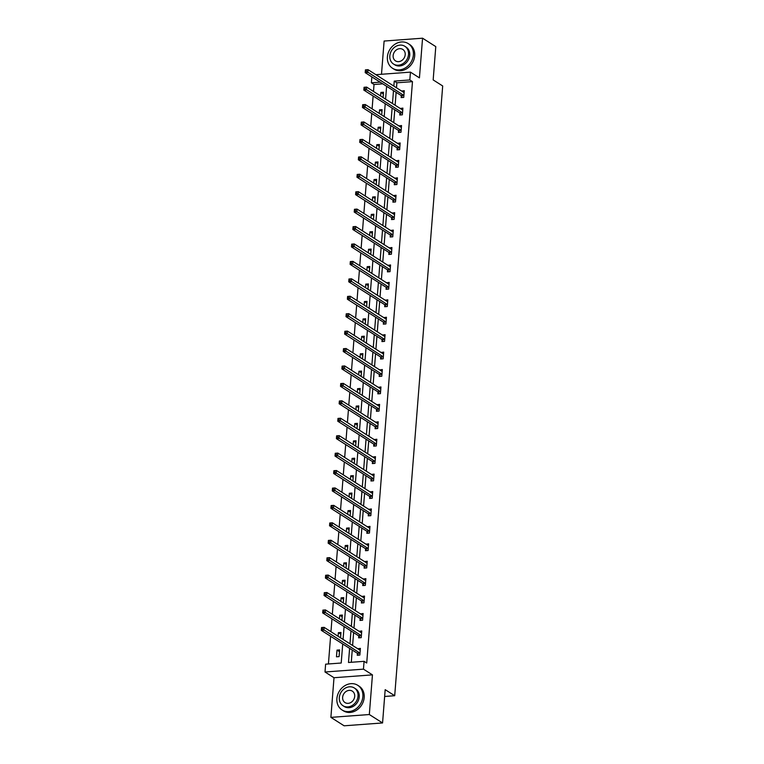 <?xml version="1.0" encoding="UTF-8"?>
<svg xmlns="http://www.w3.org/2000/svg" width="764" height="764" viewBox="0 0 764 764"><rect width="100%" height="100%" fill="white"/><g stroke="black" fill="none" stroke-linecap="round" stroke-linejoin="round"><path stroke-width="1.15" d="M382.774 83.839L374.026 84.489L371.38 82.799L371.848 76.887M384.645 696.472L394.702 695.717L442.69 85.969L433.169 79.914L435.786 46.623L422.559 38.2L384.111 41.046L381.494 74.28M394.702 695.717L385.18 689.663L382.563 722.954L344.115 725.8L330.888 717.377L369.327 714.531L372.45 674.87L363.454 669.149L325.006 671.995L325.626 664.174L341.212 663.018L342.711 643.966M372.45 674.87L334.002 677.725L330.888 717.377M334.002 677.725L325.006 671.995M374.026 84.489L373.481 91.451M373.118 95.997L372.106 108.87M371.753 113.425L370.731 126.299M370.378 130.854L369.365 143.727M369.002 148.283L367.99 161.156M367.637 165.712L366.624 178.585M366.262 183.14L365.249 196.014M364.886 200.56L363.874 213.442M363.521 217.988L362.508 230.871M362.146 235.417L361.133 248.3M360.78 252.846L359.758 265.729M359.405 270.275L358.392 283.148M358.029 287.703L357.017 300.577M356.664 305.132L355.652 318.005M355.289 322.561L354.276 335.434M353.913 339.99L352.901 352.863M352.548 357.418L351.536 370.292M351.173 374.837L350.16 387.72M349.807 392.266L348.785 405.149M348.432 409.695L347.419 422.578M347.057 427.124L346.044 440.007M345.691 444.553L344.679 457.435M344.316 461.981L343.303 474.855M342.95 479.41L341.928 492.283M341.575 496.839L340.563 509.712M340.2 514.267L339.187 527.141M338.834 531.696L337.822 544.57M337.459 549.125L336.447 561.998M336.084 566.544L335.071 579.427M334.718 583.973L333.706 596.856M333.343 601.402L332.33 614.285M331.977 618.83L330.955 631.713M330.602 636.259L328.424 663.973M382.563 722.954L369.327 714.531M339.073 656.62L339.598 649.916L337 650.107L336.475 656.811L339.073 656.62M340.553 637.816L340.973 632.487L338.376 632.678L338.089 636.25M341.919 620.387L342.339 615.058L339.741 615.249L339.464 618.821M343.294 602.958L343.714 597.629L341.116 597.83L340.83 601.392M344.669 585.53L345.08 580.21L342.482 580.401L342.205 583.963M346.035 568.101L346.455 562.781L343.857 562.972L343.58 566.535M347.41 550.672L347.83 545.353L345.232 545.544L344.946 549.106M348.776 533.243L349.196 527.924L346.598 528.115L346.321 531.677M350.151 515.815L350.571 510.495L347.973 510.686L347.696 514.248M351.526 498.386L351.946 493.066L349.349 493.257L349.062 496.829M352.892 480.967L353.312 475.638L350.714 475.829L350.437 479.4M354.267 463.538L354.687 458.209L352.089 458.4L351.803 461.972M355.642 446.109L356.053 440.78L353.455 440.971L353.178 444.543M357.008 428.68L357.428 423.351L354.83 423.552L354.553 427.114M358.383 411.252L358.803 405.923L356.205 406.123L355.919 409.685M359.748 393.823L360.169 388.504L357.571 388.695L357.294 392.257M361.124 376.394L361.544 371.075L358.946 371.266L358.669 374.828M362.499 358.965L362.919 353.646L360.322 353.837L360.035 357.399M363.865 341.537L364.285 336.217L361.687 336.408L361.41 339.97M365.24 324.108L365.66 318.789L363.062 318.98L362.776 322.551M366.615 306.689L367.026 301.36L364.428 301.551L364.151 305.123M367.981 289.26L368.401 283.931L365.803 284.122L365.526 287.694M369.356 271.831L369.776 266.502L367.178 266.693L366.892 270.265M370.721 254.402L371.142 249.074L368.544 249.274L368.267 252.836M372.097 236.974L372.517 231.645L369.919 231.845L369.642 235.407M373.472 219.545L373.892 214.226L371.294 214.417L371.008 217.979M374.837 202.116L375.258 196.797L372.66 196.988L372.383 200.55M376.213 184.687L376.633 179.368L374.035 179.559L373.749 183.121M377.588 167.259L377.999 161.939L375.401 162.13L375.124 165.692M378.954 149.83L379.374 144.511L376.776 144.702L376.499 148.273M380.329 132.401L380.749 127.082L378.151 127.273L377.865 130.845M381.694 114.982L382.115 109.653L379.517 109.844L379.24 113.416M383.07 97.553L383.49 92.224L380.892 92.415L380.615 95.987M349.597 648.349L348.489 662.484L364.075 661.328L366.72 663.009L412.474 81.643L396.888 82.789L396.497 87.793M396.134 92.339L395.122 105.222M394.759 109.768L393.746 122.651M393.393 127.196L392.381 140.07M392.018 144.625L391.006 157.499M390.652 162.054L389.63 174.927M389.277 179.483L388.265 192.356M387.902 196.911L386.89 209.785M386.536 214.34L385.524 227.214M385.161 231.759L384.149 244.642M383.786 249.188L382.774 262.071M382.42 266.617L381.408 279.5M381.045 284.046L380.033 296.929M379.679 301.474L378.657 314.348M378.304 318.903L377.292 331.777M376.929 336.332L375.917 349.205M375.563 353.761L374.551 366.634M374.188 371.189L373.176 384.063M372.813 388.618L371.801 401.492M371.447 406.037L370.435 418.92M370.072 423.466L369.06 436.349M368.706 440.895L367.685 453.778M367.331 458.324L366.319 471.207M365.956 475.752L364.944 488.635M364.59 493.181L363.578 506.054M363.215 510.61L362.203 523.483M361.84 528.039L360.828 540.912M360.474 545.467L359.462 558.341M359.099 562.896L358.087 575.769M357.733 580.325L356.712 593.198M356.358 597.744L355.346 610.627M354.983 615.173L353.971 628.056M353.617 632.602L352.605 645.484M352.242 650.03L351.278 662.273M357.399 653.468L357.256 655.273L359.854 655.082L360.379 648.378L357.762 648.77M358.765 636.04L358.622 637.844L361.219 637.654L361.754 630.949L359.137 631.341M360.14 618.611L359.997 620.416L362.594 620.225L363.12 613.521L360.512 613.912M361.515 601.182L361.372 602.987L363.97 602.796L364.495 596.092L361.878 596.483M362.881 583.753L362.738 585.558L365.335 585.367L365.87 578.663L363.253 579.055M364.256 566.325L364.113 568.13L366.71 567.938L367.236 561.234L364.619 561.626M365.622 548.896L365.488 550.71L368.086 550.51L368.611 543.815L365.994 544.197M366.997 531.467L366.854 533.282L369.451 533.091L369.977 526.386L367.369 526.768M368.372 514.038L368.229 515.853L370.827 515.662L371.352 508.958L368.735 509.349M369.738 496.619L369.595 498.424L372.192 498.233L372.727 491.529L370.11 491.921M371.113 479.19L370.97 480.995L373.567 480.804L374.093 474.1L371.485 474.492M372.488 461.762L372.345 463.567L374.943 463.376L375.468 456.671L372.851 457.063M373.854 444.333L373.711 446.138L376.308 445.947L376.833 439.243L374.226 439.634M375.229 426.904L375.086 428.709L377.683 428.518L378.209 421.814L375.592 422.206M376.595 409.475L376.451 411.28L379.049 411.089L379.584 404.385L376.967 404.777M377.97 392.047L377.827 393.852L380.424 393.661L380.949 386.956L378.342 387.348M379.345 374.618L379.202 376.432L381.799 376.232L382.325 369.537L379.708 369.919M380.711 357.189L380.567 359.004L383.165 358.803L383.7 352.108L381.083 352.49M382.086 339.76L381.943 341.575L384.54 341.384L385.066 334.68L382.458 335.071M383.461 322.332L383.318 324.146L385.916 323.955L386.441 317.251L383.824 317.643M384.827 304.912L384.684 306.717L387.281 306.526L387.806 299.822L385.199 300.214M386.202 287.484L386.059 289.289L388.656 289.098L389.182 282.393L386.565 282.785M387.568 270.055L387.424 271.86L390.022 271.669L390.557 264.965L387.94 265.356M388.943 252.626L388.8 254.431L391.397 254.24L391.922 247.536L389.315 247.928M390.318 235.197L390.175 237.002L392.772 236.811L393.298 230.107L390.681 230.499M391.684 217.769L391.54 219.574L394.138 219.383L394.673 212.678L392.056 213.07M393.059 200.34L392.916 202.154L395.513 201.954L396.038 195.25L393.431 195.641M394.425 182.911L394.291 184.726L396.888 184.525L397.414 177.831L394.797 178.213M395.8 165.482L395.656 167.297L398.254 167.106L398.779 160.402L396.172 160.793M397.175 148.054L397.032 149.868L399.629 149.677L400.155 142.973L397.538 143.365M398.541 130.634L398.397 132.439L400.995 132.248L401.53 125.544L398.913 125.936M399.916 113.206L399.773 115.011L402.37 114.82L402.895 108.116L400.288 108.507M401.291 95.777L401.148 97.582L403.745 97.391L404.271 90.687L401.654 91.078M375.907 74.691L410.44 72.131L419.436 77.861L422.559 38.2M410.44 72.131L409.829 79.953L394.243 81.108L393.842 86.103M412.474 81.643L409.829 79.953M364.075 661.328L363.454 669.149M380.128 82.159L371.38 82.799M343.065 639.42L344.087 626.537M344.44 621.991L345.452 609.109M345.815 604.563L346.827 591.68M347.181 587.134L348.193 574.251M348.556 569.705L349.568 556.822M349.931 552.276L350.943 539.403M351.297 534.848L352.309 521.974M352.672 517.419L353.684 504.546M354.038 499.99L355.059 487.117M355.413 482.561L356.425 469.688M356.788 465.133L357.8 452.259M358.154 447.714L359.166 434.831M359.529 430.285L360.541 417.402M360.904 412.856L361.916 399.973M362.27 395.427L363.282 382.544M363.645 377.999L364.657 365.125M365.011 360.57L366.032 347.696M366.386 343.141L367.398 330.268M367.761 325.712L368.773 312.839M369.127 308.284L370.139 295.41M370.502 290.855L371.514 277.981M371.877 273.436L372.889 260.553M373.243 256.007L374.255 243.124M374.618 238.578L375.63 225.695M375.983 221.149L377.005 208.266M377.359 203.721L378.371 190.838M378.734 186.292L379.746 173.418M380.1 168.863L381.112 155.99M381.475 151.434L382.487 138.561M382.85 134.006L383.862 121.132M384.216 116.577L385.228 103.703M385.591 99.148L386.603 86.275M393.489 90.658L392.476 103.532M392.113 108.087L391.101 120.96M390.748 125.516L389.736 138.389M389.373 142.944L388.36 155.818M387.997 160.373L386.985 173.247M386.632 177.792L385.619 190.675M385.257 195.221L384.244 208.104M383.891 212.65L382.869 225.533M382.516 230.079L381.503 242.962M381.141 247.507L380.128 260.381M379.775 264.936L378.763 277.809M378.4 282.365L377.387 295.238M377.024 299.794L376.012 312.667M375.659 317.222L374.647 330.096M374.284 334.651L373.271 347.524M372.918 352.07L371.896 364.953M371.543 369.499L370.53 382.382M370.168 386.928L369.155 399.811M368.802 404.357L367.79 417.239M367.427 421.785L366.414 434.668M366.061 439.214L365.039 452.087M364.686 456.643L363.674 469.516M363.311 474.072L362.298 486.945M361.945 491.5L360.933 504.374M360.57 508.929L359.558 521.802M359.195 526.358L358.182 539.231M357.829 543.777L356.817 556.66M356.454 561.206L355.441 574.089M355.088 578.635L354.066 591.517M353.713 596.063L352.701 608.946M352.338 613.492L351.325 626.365M350.972 630.921L349.96 643.794M396.888 82.789L394.243 81.108M360.035 650.002L357.781 648.569M339.455 651.673L337 650.107M340.83 634.244L338.376 632.678M361.41 632.573L359.156 631.14M342.205 616.815L339.741 615.249M362.776 615.144L360.522 613.712M343.571 599.387L341.116 597.83M364.151 597.725L361.897 596.283M344.946 581.967L342.482 580.401M365.517 580.296L363.263 578.854M346.321 564.539L343.857 562.972M366.892 562.867L364.638 561.435M347.687 547.11L345.232 545.544M368.267 545.439L366.013 544.006M349.062 529.681L346.598 528.115M369.633 528.01L367.379 526.577M350.428 512.252L347.973 510.686M371.008 510.581L368.754 509.149M351.803 494.824L349.349 493.257M372.383 493.152L370.129 491.72M353.178 477.395L350.714 475.829M373.749 475.724L371.495 474.291M354.544 459.966L352.089 458.4M375.124 458.295L372.87 456.862M355.919 442.537L353.455 440.971M376.49 440.866L374.236 439.434M357.294 425.109L354.83 423.552M377.865 423.437L375.611 422.005M358.66 407.689L356.205 406.123M379.24 406.018L376.986 404.576M360.035 390.261L357.571 388.695M380.606 388.589L378.352 387.157M361.401 372.832L358.946 371.266M381.981 371.161L379.727 369.728M362.776 355.403L360.322 353.837M383.347 353.732L381.102 352.299M364.151 337.974L361.687 336.408M384.722 336.303L382.468 334.871M365.517 320.546L363.062 318.98M386.097 318.874L383.843 317.442M366.892 303.117L364.428 301.551M387.463 301.446L385.209 300.013M368.267 285.688L365.803 284.122M388.838 284.017L386.584 282.584M369.633 268.259L367.178 266.693M390.213 266.588L387.959 265.156M371.008 250.831L368.544 249.274M391.579 249.159L389.325 247.727M372.374 233.402L369.919 231.845M392.954 231.74L390.7 230.298M373.749 215.983L371.294 214.417M394.319 214.312L392.075 212.879M375.124 198.554L372.66 196.988M395.695 196.883L393.441 195.45M376.49 181.125L374.035 179.559M397.07 179.454L394.816 178.022M377.865 163.697L375.401 162.13M398.436 162.025L396.182 160.593M379.24 146.268L376.776 144.702M399.811 144.597L397.557 143.164M380.606 128.839L378.151 127.273M401.186 127.168L398.932 125.735M381.981 111.41L379.517 109.844M402.552 109.739L400.298 108.307M383.347 93.982L380.892 92.415M403.927 92.31L401.673 90.878M359.739 650.021L360.255 649.992M358.478 655.187L357.323 653.354A1.165 0.535 85.8 0 0 357.132 653.144L321.31 630.348L321.529 627.55L324.127 627.359L359.949 650.154A1.165 0.535 85.8 0 0 360.121 650.202L360.236 650.183M322.589 627.817L324.127 627.359L323.907 630.157L321.31 630.348L322.589 627.817L321.548 627.893L321.463 629.011M359.997 653.268L359.92 653.153A1.165 0.535 85.8 0 0 359.729 652.953L322.503 628.934M336.895 698.592A14.621 12.339 -57.5 0 0 342.033 709.966A14.621 12.339 -57.5 0 0 355.203 709.393A14.621 12.339 -57.5 0 0 362.871 696.673A14.621 12.339 -57.5 0 0 357.733 685.298A14.621 12.339 -57.5 0 0 344.564 685.871A14.621 12.339 -57.5 0 0 336.895 698.592M342.033 709.966L343.361 710.806A14.621 12.339 -57.5 0 0 356.521 710.234A14.621 12.339 -57.5 0 0 364.189 697.513A14.621 12.339 -57.5 0 0 359.051 686.139L357.733 685.298M354.315 687.982L355.537 688.756A10.524 8.882 122.5 0 1 359.233 696.94A10.524 8.882 122.5 0 1 353.713 706.098A10.524 8.882 122.5 0 1 344.23 706.509L343.017 705.735A10.524 8.882 -57.5 0 0 352.49 705.325A10.524 8.882 -57.5 0 0 358.02 696.166A10.524 8.882 -57.5 0 0 354.315 687.982A10.524 8.882 -57.5 0 0 344.841 688.393A10.524 8.882 -57.5 0 0 339.312 697.551A10.524 8.882 -57.5 0 0 343.017 705.735M354.697 696.415A6.78 5.72 -57.5 0 0 352.309 691.134A6.78 5.72 -57.5 0 0 346.197 691.401A6.78 5.72 -57.5 0 0 342.635 697.303A6.78 5.72 -57.5 0 0 345.022 702.574A6.78 5.72 -57.5 0 0 351.134 702.317A6.78 5.72 -57.5 0 0 354.697 696.415M387.396 56.889A14.621 12.339 -57.5 0 0 392.534 68.263A14.621 12.339 -57.5 0 0 405.703 67.69A14.621 12.339 -57.5 0 0 413.372 54.97A14.621 12.339 -57.5 0 0 408.234 43.596A14.621 12.339 -57.5 0 0 395.064 44.169A14.621 12.339 -57.5 0 0 387.396 56.889M392.534 68.263L393.861 69.104A14.621 12.339 -57.5 0 0 407.021 68.531A14.621 12.339 -57.5 0 0 414.699 55.81A14.621 12.339 -57.5 0 0 409.552 44.436L408.234 43.596M404.815 46.279L406.037 47.053A10.524 8.882 122.5 0 1 409.733 55.237A10.524 8.882 122.5 0 1 404.213 64.396A10.524 8.882 122.5 0 1 394.74 64.806L393.517 64.033A10.524 8.882 -57.5 0 0 403 63.622A10.524 8.882 -57.5 0 0 408.52 54.464A10.524 8.882 -57.5 0 0 404.815 46.279A10.524 8.882 -57.5 0 0 395.341 46.69A10.524 8.882 -57.5 0 0 389.821 55.848A10.524 8.882 -57.5 0 0 393.517 64.033M405.197 54.712A6.78 5.72 -57.5 0 0 402.809 49.431A6.78 5.72 -57.5 0 0 396.697 49.698A6.78 5.72 -57.5 0 0 393.145 55.6A6.78 5.72 -57.5 0 0 395.523 60.881A6.78 5.72 -57.5 0 0 401.635 60.614A6.78 5.72 -57.5 0 0 405.197 54.712M361.114 632.602L361.62 632.563M359.844 637.759L358.698 635.925A1.165 0.535 85.8 0 0 358.507 635.715L322.675 612.919L322.895 610.121L325.493 609.93L361.324 632.726A1.165 0.535 85.8 0 0 361.496 632.783L361.611 632.754M323.965 610.388L325.493 609.93L325.273 612.728L322.675 612.919L323.965 610.388L322.924 610.465L322.838 611.582M361.362 635.849L361.296 635.734A1.165 0.535 85.8 0 0 361.105 635.524L323.879 611.506M362.489 615.173L362.995 615.135M361.219 620.33L360.064 618.496A1.165 0.535 85.8 0 0 359.873 618.286L324.051 595.49L324.27 592.702L326.868 592.501L362.69 615.306A1.165 0.535 85.8 0 0 362.871 615.354A1.165 0.535 85.8 0 0 362.9 615.345L362.976 615.335M325.34 592.959L326.868 592.501L326.648 595.299L324.051 595.49L325.34 592.959L324.299 593.036L324.203 594.153M362.738 618.42L362.661 618.305A1.165 0.535 85.8 0 0 362.47 618.095L325.244 594.077M363.855 597.744L364.371 597.706M362.594 602.901L361.439 601.067A1.165 0.535 85.8 0 0 361.248 600.857L325.426 578.061L325.645 575.273L328.243 575.072L364.065 597.878A1.165 0.535 85.8 0 0 364.237 597.925A1.165 0.535 85.8 0 0 364.266 597.916L364.352 597.906M326.706 575.531L328.243 575.072L328.023 577.87L325.426 578.061L326.706 575.531L325.665 575.607L325.579 576.724M364.113 600.991L364.036 600.876A1.165 0.535 85.8 0 0 363.845 600.666L326.62 576.648M365.23 580.315L365.736 580.277M363.96 585.472L362.814 583.639A1.165 0.535 85.8 0 0 362.623 583.429L326.791 560.633L327.011 557.844L329.609 557.653L365.44 580.449A1.165 0.535 85.8 0 0 365.612 580.497L365.727 580.478M328.081 558.112L329.609 557.653L329.389 560.442L326.791 560.633L328.081 558.112L327.04 558.188L326.954 559.305M365.478 583.562L365.412 583.448A1.165 0.535 85.8 0 0 365.221 583.238L327.995 559.219M366.596 562.887L367.112 562.848M365.335 568.044L364.18 566.21A1.165 0.535 85.8 0 0 363.989 566L328.167 543.204L328.386 540.415L330.984 540.224L366.806 563.02A1.165 0.535 85.8 0 0 366.978 563.068A1.165 0.535 85.8 0 0 367.016 563.068L367.092 563.049M329.446 540.683L330.984 540.224L330.764 543.013L328.167 543.204L329.446 540.683L328.415 540.759L328.319 541.877M366.854 566.134L366.777 566.019A1.165 0.535 85.8 0 0 366.586 565.809L329.36 541.8M367.971 545.458L368.477 545.42M366.701 550.615L365.555 548.781A1.165 0.535 85.8 0 0 365.364 548.581L329.542 525.775L329.762 522.987L332.359 522.796L368.181 545.591A1.165 0.535 85.8 0 0 368.353 545.639A1.165 0.535 85.8 0 0 368.382 545.639L368.468 545.62M330.822 523.254L332.359 522.796L332.139 525.584L329.542 525.775L330.822 523.254L329.781 523.33L329.695 524.448M368.219 548.705L368.152 548.59A1.165 0.535 85.8 0 0 367.962 548.38L330.736 524.371M369.346 528.029L369.852 527.991M368.076 533.186L366.921 531.352A1.165 0.535 85.8 0 0 366.73 531.152L330.907 508.346L331.127 505.558L333.725 505.367L369.547 528.163A1.165 0.535 85.8 0 0 369.728 528.211A1.165 0.535 85.8 0 0 369.757 528.211L369.833 528.191M332.197 505.825L333.725 505.367L333.505 508.156L330.907 508.346L332.197 505.825L331.156 505.902L331.07 507.019M369.595 531.276L369.518 531.161A1.165 0.535 85.8 0 0 369.327 530.951L332.101 506.943M370.712 510.6L371.228 510.562M369.451 515.757L368.296 513.924A1.165 0.535 85.8 0 0 368.105 513.723L332.283 490.927L332.502 488.129L335.1 487.938L370.922 510.734A1.165 0.535 85.8 0 0 371.094 510.782L371.208 510.763M333.562 488.397L335.1 487.938L334.88 490.727L332.283 490.927L333.562 488.397L332.521 488.473L332.435 489.59M370.97 513.847L370.893 513.733A1.165 0.535 85.8 0 0 370.702 513.532L333.476 489.514M372.087 493.172L372.593 493.133M370.817 498.329L369.671 496.495A1.165 0.535 85.8 0 0 369.48 496.294L333.648 473.499L333.868 470.7L336.466 470.509L372.297 493.305A1.165 0.535 85.8 0 0 372.469 493.353A1.165 0.535 85.8 0 0 372.498 493.353L372.584 493.334M334.938 470.968L336.466 470.509L336.246 473.308L333.648 473.499L334.938 470.968L333.897 471.044L333.811 472.162M372.335 496.419L372.269 496.304A1.165 0.535 85.8 0 0 372.078 496.103L334.852 472.085M373.462 475.743L373.968 475.705M372.192 480.9L371.037 479.076A1.165 0.535 85.8 0 0 370.846 478.866L335.024 456.07L335.243 453.272L337.841 453.081L373.663 475.876A1.165 0.535 85.8 0 0 373.844 475.924A1.165 0.535 85.8 0 0 373.873 475.924L373.949 475.905M336.303 453.539L337.841 453.081L337.621 455.879L335.024 456.07L336.303 453.539L335.272 453.615L335.176 454.733M373.711 478.99L373.634 478.875A1.165 0.535 85.8 0 0 373.443 478.675L336.217 454.656M374.828 458.324L375.344 458.285M373.558 463.481L372.412 461.647A1.165 0.535 85.8 0 0 372.221 461.437L336.399 438.641L336.618 435.843L339.216 435.652L375.038 458.448A1.165 0.535 85.8 0 0 375.21 458.505L375.325 458.476M337.678 436.11L339.216 435.652L338.996 438.45L336.399 438.641L337.678 436.11L336.637 436.187L336.552 437.304M375.086 461.571L375.009 461.446A1.165 0.535 85.8 0 0 374.818 461.246L337.592 437.228M376.203 440.895L376.709 440.857M374.933 446.052L373.787 444.218A1.165 0.535 85.8 0 0 373.596 444.008L337.764 421.212L337.984 418.414L340.582 418.223L376.413 441.019A1.165 0.535 85.8 0 0 376.585 441.076L376.7 441.048M339.054 418.682L340.582 418.223L340.362 421.021L337.764 421.212L339.054 418.682L338.013 418.758L337.927 419.875M376.451 444.142L376.385 444.027A1.165 0.535 85.8 0 0 376.194 443.817L338.968 419.799M377.569 423.466L378.084 423.428M376.308 428.623L375.153 426.789A1.165 0.535 85.8 0 0 374.962 426.579L339.14 403.784L339.359 400.995L341.957 400.794L377.779 423.6A1.165 0.535 85.8 0 0 377.951 423.648A1.165 0.535 85.8 0 0 377.989 423.638L378.065 423.628M340.419 401.253L341.957 400.794L341.737 403.593L339.14 403.784L340.419 401.253L339.388 401.329L339.292 402.447M377.827 426.713L377.75 426.598A1.165 0.535 85.8 0 0 377.559 426.388L340.333 402.37M378.944 406.037L379.45 405.999M377.674 411.194L376.528 409.361A1.165 0.535 85.8 0 0 376.337 409.151L340.505 386.355L340.734 383.566L343.332 383.375L379.154 406.171A1.165 0.535 85.8 0 0 379.326 406.219A1.165 0.535 85.8 0 0 379.355 406.209L379.441 406.2M341.794 383.824L343.332 383.375L343.112 386.164L340.505 386.355L341.794 383.824L340.754 383.91L340.668 385.027M379.192 409.284L379.125 409.17A1.165 0.535 85.8 0 0 378.934 408.96L341.709 384.941M380.319 388.609L380.825 388.57M379.049 393.766L377.893 391.932A1.165 0.535 85.8 0 0 377.702 391.722L341.88 368.926L342.1 366.137L344.698 365.946L380.52 388.742A1.165 0.535 85.8 0 0 380.701 388.79L380.806 388.771M343.17 366.405L344.698 365.946L344.478 368.735L341.88 368.926L343.17 366.405L342.129 366.481L342.043 367.599M380.567 391.856L380.491 391.741A1.165 0.535 85.8 0 0 380.3 391.531L343.074 367.522M381.685 371.18L382.201 371.142M380.424 376.337L379.269 374.503A1.165 0.535 85.8 0 0 379.078 374.293L343.256 351.497L343.475 348.709L346.073 348.518L381.895 371.314A1.165 0.535 85.8 0 0 382.067 371.361A1.165 0.535 85.8 0 0 382.096 371.361L382.181 371.342M344.535 348.976L346.073 348.518L345.853 351.306L343.256 351.497L344.535 348.976L343.494 349.053L343.408 350.17M381.943 374.427L381.866 374.312A1.165 0.535 85.8 0 0 381.675 374.102L344.449 350.093M383.06 353.751L383.566 353.713M381.79 358.908L380.644 357.074A1.165 0.535 85.8 0 0 380.453 356.874L344.621 334.069L344.841 331.28L347.439 331.089L383.27 353.885A1.165 0.535 85.8 0 0 383.442 353.933A1.165 0.535 85.8 0 0 383.471 353.933L383.557 353.913M345.911 331.547L347.439 331.089L347.219 333.878L344.621 334.069L345.911 331.547L344.87 331.624L344.784 332.741M383.308 356.998L383.241 356.883A1.165 0.535 85.8 0 0 383.05 356.673L345.825 332.665M384.435 336.322L384.941 336.284M383.165 341.479L382.01 339.646A1.165 0.535 85.8 0 0 381.819 339.445L345.996 316.649L346.216 313.851L348.814 313.66L384.636 336.456A1.165 0.535 85.8 0 0 384.817 336.504A1.165 0.535 85.8 0 0 384.846 336.504L384.922 336.485M347.276 314.119L348.814 313.66L348.594 316.449L345.996 316.649L347.276 314.119L346.245 314.195L346.149 315.312M384.684 339.569L384.607 339.455A1.165 0.535 85.8 0 0 384.416 339.254L347.19 315.236M385.801 318.894L386.317 318.855M384.531 324.051L383.385 322.217A1.165 0.535 85.8 0 0 383.194 322.016L347.372 299.221L347.591 296.422L350.189 296.231L386.011 319.027A1.165 0.535 85.8 0 0 386.183 319.075L386.297 319.056M348.651 296.69L350.189 296.231L349.969 299.02L347.372 299.221L348.651 296.69L347.61 296.766L347.524 297.884M386.059 322.141L385.982 322.026A1.165 0.535 85.8 0 0 385.791 321.825L348.565 297.807M387.176 301.465L387.682 301.427M385.906 306.622L384.76 304.788A1.165 0.535 85.8 0 0 384.569 304.588L348.737 281.792L348.957 278.994L351.555 278.803L387.386 301.599A1.165 0.535 85.8 0 0 387.558 301.646A1.165 0.535 85.8 0 0 387.587 301.646L387.673 301.627M350.027 279.261L351.555 278.803L351.335 281.601L348.737 281.792L350.027 279.261L348.986 279.337L348.9 280.455M387.424 304.712L387.358 304.597A1.165 0.535 85.8 0 0 387.167 304.397L349.941 280.378M388.542 284.046L389.057 284.007M387.281 289.203L386.126 287.369A1.165 0.535 85.8 0 0 385.935 287.159L350.113 264.363L350.332 261.565L352.93 261.374L388.752 284.17A1.165 0.535 85.8 0 0 388.924 284.218A1.165 0.535 85.8 0 0 388.962 284.218L389.038 284.198M351.392 261.832L352.93 261.374L352.71 264.172L350.113 264.363L351.392 261.832L350.361 261.909L350.265 263.026M388.8 287.293L388.723 287.168A1.165 0.535 85.8 0 0 388.532 286.968L351.306 262.95M389.917 266.617L390.423 266.579M388.647 271.774L387.501 269.94A1.165 0.535 85.8 0 0 387.31 269.73L351.478 246.934L351.698 244.136L354.305 243.945L390.127 266.741A1.165 0.535 85.8 0 0 390.299 266.798L390.414 266.77M352.767 244.404L354.305 243.945L354.076 246.743L351.478 246.934L352.767 244.404L351.726 244.48L351.641 245.597M390.165 269.864L390.098 269.749A1.165 0.535 85.8 0 0 389.907 269.539L352.681 245.521M391.292 249.188L391.798 249.15M390.022 254.345L388.866 252.512A1.165 0.535 85.8 0 0 388.675 252.301L352.853 229.506L353.073 226.717L355.671 226.516L391.493 249.322A1.165 0.535 85.8 0 0 391.674 249.37L391.779 249.351M354.143 226.975L355.671 226.516L355.451 229.315L352.853 229.506L354.143 226.975L353.102 227.051L353.016 228.169M391.54 252.435L391.464 252.321A1.165 0.535 85.8 0 0 391.273 252.11L354.047 228.092M392.658 231.759L393.173 231.721M391.397 236.916L390.242 235.083A1.165 0.535 85.8 0 0 390.051 234.873L354.229 212.077L354.448 209.288L357.046 209.088L392.868 231.893A1.165 0.535 85.8 0 0 393.04 231.941A1.165 0.535 85.8 0 0 393.068 231.931L393.154 231.922M355.508 209.546L357.046 209.088L356.826 211.886L354.229 212.077L355.508 209.546L354.467 209.623L354.381 210.74M392.916 235.006L392.839 234.892A1.165 0.535 85.8 0 0 392.648 234.682L355.422 210.663M394.033 214.331L394.539 214.292M392.763 219.488L391.617 217.654A1.165 0.535 85.8 0 0 391.426 217.444L355.594 194.648L355.814 191.859L358.411 191.668L394.243 214.464A1.165 0.535 85.8 0 0 394.415 214.512A1.165 0.535 85.8 0 0 394.444 214.503L394.53 214.493M356.883 192.127L358.411 191.668L358.192 194.457L355.594 194.648L356.883 192.127L355.843 192.203L355.757 193.321M394.281 217.578L394.214 217.463A1.165 0.535 85.8 0 0 394.023 217.253L356.798 193.244M395.408 196.902L395.914 196.864M394.138 202.059L392.982 200.225A1.165 0.535 85.8 0 0 392.791 200.015L356.969 177.219L357.189 174.431L359.787 174.24L395.609 197.036A1.165 0.535 85.8 0 0 395.79 197.083L395.895 197.064M358.249 174.698L359.787 174.24L359.567 177.028L356.969 177.219L358.249 174.698L357.218 174.775L357.122 175.892M395.656 200.149L395.58 200.034A1.165 0.535 85.8 0 0 395.389 199.824L358.163 175.815M396.774 179.473L397.29 179.435M395.504 184.63L394.358 182.797A1.165 0.535 85.8 0 0 394.167 182.596L358.345 159.791L358.564 157.002L361.162 156.811L396.984 179.607A1.165 0.535 85.8 0 0 397.156 179.655A1.165 0.535 85.8 0 0 397.184 179.655L397.27 179.635M359.624 157.269L361.162 156.811L360.942 159.6L358.345 159.791L359.624 157.269L358.583 157.346L358.497 158.463M397.022 182.72L396.955 182.606A1.165 0.535 85.8 0 0 396.764 182.395L359.538 158.387M398.149 162.044L398.655 162.006M396.879 167.201L395.733 165.368A1.165 0.535 85.8 0 0 395.542 165.167L359.71 142.362L359.93 139.573L362.528 139.382L398.359 162.178A1.165 0.535 85.8 0 0 398.531 162.226A1.165 0.535 85.8 0 0 398.56 162.226L398.646 162.207M361 139.841L362.528 139.382L362.308 142.171L359.71 142.362L361 139.841L359.959 139.917L359.873 141.034M398.397 165.291L398.331 165.177A1.165 0.535 85.8 0 0 398.139 164.967L360.904 140.958M399.515 144.616L400.03 144.577M398.254 149.773L397.099 147.939A1.165 0.535 85.8 0 0 396.908 147.738L361.086 124.943L361.305 122.144L363.903 121.953L399.725 144.749A1.165 0.535 85.8 0 0 399.897 144.797A1.165 0.535 85.8 0 0 399.935 144.797L400.011 144.778M362.365 122.412L363.903 121.953L363.683 124.742L361.086 124.943L362.365 122.412L361.334 122.488L361.238 123.606M399.773 147.863L399.696 147.748A1.165 0.535 85.8 0 0 399.505 147.547L362.279 123.529M400.89 127.187L401.396 127.149M399.62 132.344L398.474 130.51A1.165 0.535 85.8 0 0 398.283 130.31L362.451 107.514L362.671 104.716L365.268 104.525L401.1 127.321A1.165 0.535 85.8 0 0 401.272 127.368L401.387 127.349M363.74 104.983L365.268 104.525L365.049 107.323L362.451 107.514L363.74 104.983L362.699 105.06L362.613 106.177M401.138 130.434L401.071 130.319A1.165 0.535 85.8 0 0 400.88 130.119L363.654 106.1M402.265 109.758L402.771 109.73M400.995 114.925L399.839 113.091A1.165 0.535 85.8 0 0 399.648 112.881L363.826 90.085L364.046 87.287L366.644 87.096L402.466 109.892A1.165 0.535 85.8 0 0 402.647 109.94A1.165 0.535 85.8 0 0 402.676 109.94L402.752 109.92M365.116 87.554L366.644 87.096L366.424 89.894L363.826 90.085L365.116 87.554L364.075 87.631L363.989 88.748M402.513 113.005L402.437 112.891A1.165 0.535 85.8 0 0 402.246 112.69L365.02 88.672M403.631 92.339L404.146 92.301M402.37 97.496L401.215 95.662A1.165 0.535 85.8 0 0 401.024 95.452L365.202 72.656L365.421 69.858L368.019 69.667L403.841 92.463A1.165 0.535 85.8 0 0 404.013 92.52A1.165 0.535 85.8 0 0 404.041 92.511L404.127 92.492M366.481 70.126L368.019 69.667L367.799 72.465L365.202 72.656L366.481 70.126L365.44 70.202L365.354 71.319M403.889 95.586L403.812 95.462A1.165 0.535 85.8 0 0 403.621 95.261L366.395 71.243M359.92 653.153L357.323 653.354M359.729 652.953L357.132 653.144M361.296 635.734L358.698 635.925M361.105 635.524L358.507 635.715M362.661 618.305L360.064 618.496M362.47 618.095L359.873 618.286M364.036 600.876L361.439 601.067M363.845 600.666L361.248 600.857M365.412 583.448L362.814 583.639M365.221 583.238L362.623 583.429M366.777 566.019L364.18 566.21M366.586 565.809L363.989 566M368.152 548.59L365.555 548.781M367.962 548.38L365.364 548.581M369.518 531.161L366.921 531.352M369.327 530.951L366.73 531.152M370.893 513.733L368.296 513.924M370.702 513.532L368.105 513.723M372.269 496.304L369.671 496.495M372.078 496.103L369.48 496.294M373.634 478.875L371.037 479.076M373.443 478.675L370.846 478.866M375.009 461.446L372.412 461.647M374.818 461.246L372.221 461.437M376.385 444.027L373.787 444.218M376.194 443.817L373.596 444.008M377.75 426.598L375.153 426.789M377.559 426.388L374.962 426.579M379.125 409.17L376.528 409.361M378.934 408.96L376.337 409.151M380.491 391.741L377.893 391.932M380.3 391.531L377.702 391.722M381.866 374.312L379.269 374.503M381.675 374.102L379.078 374.293M383.241 356.883L380.644 357.074M383.05 356.673L380.453 356.874M384.607 339.455L382.01 339.646M384.416 339.254L381.819 339.445M385.982 322.026L383.385 322.217M385.791 321.825L383.194 322.016M387.358 304.597L384.76 304.788M387.167 304.397L384.569 304.588M388.723 287.168L386.126 287.369M388.532 286.968L385.935 287.159M390.098 269.749L387.501 269.94M389.907 269.539L387.31 269.73M391.464 252.321L388.866 252.512M391.273 252.11L388.675 252.301M392.839 234.892L390.242 235.083M392.648 234.682L390.051 234.873M394.214 217.463L391.617 217.654M394.023 217.253L391.426 217.444M395.58 200.034L392.982 200.225M395.389 199.824L392.791 200.015M396.955 182.606L394.358 182.797M396.764 182.395L394.167 182.596M398.331 165.177L395.733 165.368M398.139 164.967L395.542 165.167M399.696 147.748L397.099 147.939M399.505 147.547L396.908 147.738M401.071 130.319L398.474 130.51M400.88 130.119L398.283 130.31M402.437 112.891L399.839 113.091M402.246 112.69L399.648 112.881M403.812 95.462L401.215 95.662M403.621 95.261L401.024 95.452"/></g></svg>
